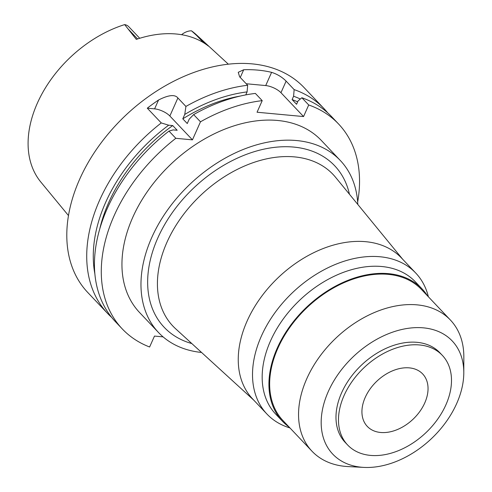 <?xml version="1.0" encoding="UTF-8"?>
<svg xmlns="http://www.w3.org/2000/svg" width="492" height="492" viewBox="0 0 492 492"><rect width="100%" height="100%" fill="white"/><g stroke="black" fill="none" stroke-linecap="round" stroke-linejoin="round"><path stroke-width="0.74" d="M139.722 38.278L128.781 26.728A14.016 9.649 136.6 0 0 124.667 24.6A107.213 73.8 136.6 0 0 37.355 103.172A107.213 73.8 136.6 0 0 40.854 182.065L68.493 215.594M228.337 64.175L196.351 34.766A107.213 73.8 136.6 0 0 191.499 30.824A14.016 9.649 136.6 0 0 181.573 34.692M124.667 24.6L136.302 39.385A108.646 74.79 136.6 0 1 208.43 46.1L191.499 30.824M365.224 397.407A38.136 26.254 136.6 0 0 367.296 426.404A38.136 26.254 136.6 0 0 397.093 429.67A38.136 26.254 136.6 0 0 424.75 402.948A38.136 26.254 136.6 0 0 422.677 373.951A38.136 26.254 136.6 0 0 392.88 370.685A38.136 26.254 136.6 0 0 365.224 397.407M445.863 404.916A65.196 44.877 -43.4 0 1 398.594 450.592A65.196 44.877 -43.4 0 1 347.659 445.014A65.196 44.877 -43.4 0 1 344.111 395.439A65.196 44.877 -43.4 0 1 391.386 349.763A65.196 44.877 -43.4 0 1 442.314 355.341A65.196 44.877 -43.4 0 1 445.863 404.916M442.314 355.341L439.817 352.709A65.196 44.877 136.6 0 0 388.883 347.131A65.196 44.877 136.6 0 0 341.614 392.8A65.196 44.877 136.6 0 0 345.163 442.376L347.659 445.014M456.693 403.52A82.275 56.635 -43.4 0 1 363.865 467.4A82.275 56.635 -43.4 0 1 328.287 391.564A82.275 56.635 -43.4 0 1 408.477 328.269A82.275 56.635 -43.4 0 1 463.796 372.733A82.275 56.635 -43.4 0 1 456.693 403.52M363.865 467.4L348.016 466.576A95.35 65.633 -43.4 0 1 311.971 451.189A95.35 65.633 -43.4 0 1 306.793 378.686A95.35 65.633 -43.4 0 1 375.925 311.885A95.35 65.633 -43.4 0 1 450.414 320.046A95.35 65.633 -43.4 0 1 463.833 356.866L463.796 372.733M450.414 320.046L421.521 289.542A95.35 65.633 136.6 0 0 347.026 281.381A95.35 65.633 136.6 0 0 277.894 348.182A95.35 65.633 136.6 0 0 283.078 420.685L311.971 451.189M289.062 427.001A96.18 66.205 -43.4 0 1 282.469 421.257A96.18 66.205 -43.4 0 1 277.242 348.121A96.18 66.205 -43.4 0 1 346.983 280.735A96.18 66.205 -43.4 0 1 422.124 288.97A96.18 66.205 -43.4 0 1 427.505 295.858M422.124 288.97L415.365 281.83A96.18 66.205 136.6 0 0 340.224 273.601A96.18 66.205 136.6 0 0 270.483 340.987A96.18 66.205 136.6 0 0 275.717 414.123L282.469 421.257M289.942 427.935A102.496 70.553 -43.4 0 1 266.947 414.055A102.496 70.553 -43.4 0 1 261.375 336.116A102.496 70.553 -43.4 0 1 335.692 264.302A102.496 70.553 -43.4 0 1 415.771 273.072A102.496 70.553 -43.4 0 1 428.384 296.787M415.771 273.072L401.503 258.011A102.496 70.553 136.6 0 0 321.424 249.241A102.496 70.553 136.6 0 0 247.107 321.055A102.496 70.553 136.6 0 0 252.679 398.994L266.947 414.055M402.708 259.284L335.569 177.292A110.282 75.916 136.6 0 0 249.284 164.076A110.282 75.916 136.6 0 0 166.948 242.285A110.282 75.916 -43.4 0 0 175.644 328.785L253.884 400.267M349.449 194.242A117.434 80.836 136.6 0 0 262.808 149.396A117.434 80.836 136.6 0 0 157.803 237.999A117.434 80.836 136.6 0 0 191.818 343.564M201.554 352.463A125.146 86.143 -43.4 0 1 158.59 332.598A125.146 86.143 -43.4 0 1 151.788 237.439A125.146 86.143 -43.4 0 1 242.519 149.759A125.146 86.143 -43.4 0 1 340.292 160.472A125.146 86.143 -43.4 0 1 357.807 204.451M340.292 160.472L321.264 140.386A125.146 86.143 136.6 0 0 223.497 129.679A125.146 86.143 136.6 0 0 132.76 217.353A125.146 86.143 136.6 0 0 139.562 312.512L158.59 332.598M163.092 336.879L154.482 336.079L149.617 347.001A148.978 102.551 -43.4 0 1 122.256 328.902A148.978 102.551 -43.4 0 1 114.156 215.619A148.978 102.551 -43.4 0 1 175.828 138.307L192.446 139.857L200.478 121.813A148.978 102.551 -43.4 0 1 262.211 100.645L257.052 112.231L303.558 116.561L308.712 104.974A148.978 102.551 -43.4 0 1 338.57 123.99A148.978 102.551 -43.4 0 1 357.659 202.046M192.446 139.857L169.857 116.007A11.919 4.465 -156 0 0 154.611 108.861L147.286 108.185L161.265 122.932L168.676 125.196L172.723 125.571L177.181 130.282L173.135 129.9L168.984 131.087L175.828 138.307M168.984 131.087A148.978 102.551 136.6 0 0 107.317 208.399A148.978 102.551 136.6 0 0 115.417 321.682L122.256 328.902M338.57 123.99L331.731 116.77A148.978 102.551 136.6 0 0 301.873 97.754L298.06 100.934L296.565 104.286L292.107 99.581L293.595 96.229L294.148 89.605L286.116 81.125C282.107 77.084 277.267 74.157 271.602 72.349A148.978 102.551 -43.4 0 0 243.7 69.747L238.251 72.312L239.616 76.795L247.648 85.27L247.095 91.899L245.76 94.901M308.712 104.974L301.873 97.754M303.558 116.561L280.963 92.711A11.919 4.465 -156 0 0 265.717 85.565L246.203 83.751M200.478 121.813L193.639 114.593A148.978 102.551 136.6 0 1 255.373 93.425L262.211 100.645M193.639 114.593L189.211 119.15L187.255 123.541L182.796 118.836L184.752 114.439L185.915 106.444L177.889 97.963C174.943 94.255 168.498 94.938 158.553 100.005A148.978 102.551 -43.4 0 0 147.286 108.185M185.915 106.444A148.978 102.551 -43.4 0 1 247.648 85.27M294.148 89.605A148.978 102.551 -43.4 0 1 324.007 108.615A148.978 102.551 -43.4 0 1 327.709 112.846M324.007 108.615L304.087 87.588A148.978 102.551 136.6 0 0 187.692 74.839A148.978 102.551 136.6 0 0 79.673 179.217A148.978 102.551 136.6 0 0 87.773 292.5L107.693 313.533A148.978 102.551 -43.4 0 1 99.593 200.25A148.978 102.551 -43.4 0 1 161.265 122.932M111.721 317.457A148.978 102.551 -43.4 0 1 107.693 313.533M94.895 273.995A143.313 98.652 -43.4 0 1 105.651 202.384A143.313 98.652 -43.4 0 1 168.676 125.196M172.723 125.571A139.445 95.989 136.6 0 0 108.664 202.661A139.445 95.989 136.6 0 0 99.71 229.143M293.595 96.229A143.313 98.652 -43.4 0 1 300.348 99.027M297.642 101.875A139.445 95.989 136.6 0 0 292.107 99.581M184.752 114.439A143.313 98.652 -43.4 0 1 247.095 91.899M240.176 96.075A139.445 95.989 136.6 0 0 182.796 118.836M196.708 35.516L203.497 42.687M137.588 38.954L128.295 29.145M286.116 81.125L280.963 92.711M177.889 97.963L169.857 116.007M154.611 108.861L158.553 100.005M265.717 85.565L271.602 72.349M243.7 69.747L240.262 77.478"/></g></svg>
